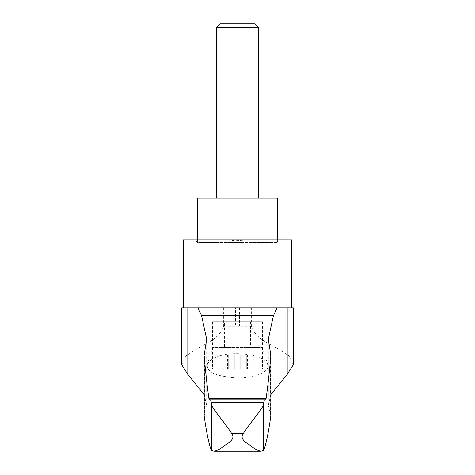 <?xml version="1.0" encoding="UTF-8"?>
<svg xmlns="http://www.w3.org/2000/svg" width="475" height="475" viewBox="0 0 475 475"><rect width="100%" height="100%" fill="white"/><g stroke="black" fill="none" stroke-linecap="round" stroke-linejoin="round"><path stroke-width="0.36" stroke-dasharray="2.38 1.78" d="M268.316 339.518L268.316 405.139L270.839 415.94M204.131 394.577L206.684 405.139L204.559 413.856L204.559 352.765M181.723 364.687L186.01 355.894L198.491 347.967C206.12 343.544 219.551 338.455 223.666 326.266L223.666 307.859L235.558 307.859L235.558 325.945L239.442 325.945L235.558 325.945M293.277 307.859L251.334 307.859L251.334 326.266C255.425 338.414 268.838 343.538 276.509 347.967L288.978 355.882L293.277 364.687M268.316 405.139L270.869 394.577M204.161 415.94L204.559 413.856M216.22 357.301C232.833 349.481 266.962 355.407 267.68 364.687C270.435 371.432 255.651 378.088 236.698 377.773C216.428 376.639 206.637 372.281 207.32 364.687C208.181 361.914 211.149 359.456 216.22 357.301M234.804 354.748L246.305 354.748L228.695 354.748L234.804 354.748L234.804 368.867L240.196 368.867L225.126 368.867L234.804 368.867L234.804 354.748M246.305 354.748L249.874 354.748L246.305 354.748L246.305 368.867L249.874 368.867L240.196 368.867L246.305 368.867L246.305 354.748M228.695 354.748L225.126 354.748L228.695 354.748L228.695 368.867L228.695 354.748M249.001 368.867L247.481 368.867L249.001 368.867L249.001 354.748L249.001 368.867M225.999 368.867L227.519 368.867L225.999 368.867L225.999 354.748L225.999 368.867M254.671 23.75L220.329 23.75M258.418 27.491L216.582 27.491M216.582 198.051L258.418 198.051L216.582 198.051M277.59 198.051L197.41 198.051M197.41 239.881L197.41 242.499L277.59 242.499L197.41 242.499L196.193 241.276L278.807 241.276L196.193 241.276L196.193 239.881L278.807 239.881L196.193 239.881M224.426 321.801L250.574 321.801L224.426 321.801L224.426 347.688L250.574 347.688L224.426 347.688M212.574 347.688L262.426 347.688L212.574 347.688L212.574 368.867L262.426 368.867L212.574 368.867M212.574 321.801L262.426 321.801L212.574 321.801L212.574 347.498L262.426 347.498L212.574 347.498L207.32 364.687M227.834 239.881L235.558 240.718L247.166 239.881L183.469 239.881M247.166 239.881L291.531 239.881M251.334 307.859L235.558 307.859M239.442 307.859L239.442 325.945M181.723 307.859L223.666 307.859M270.441 413.856L270.441 352.765M276.509 347.967L198.491 347.967M261.535 451.202L213.465 451.202M240.196 368.867L240.196 354.748L240.196 368.867M251.334 326.266L223.666 326.266M206.684 339.518L206.684 405.139M249.874 354.748L249.874 368.867L249.874 354.748M247.481 354.748L247.481 368.867M225.126 354.748L225.126 368.867L225.126 354.748M227.519 354.748L227.519 368.867M277.59 239.881L277.59 242.499L278.807 241.276L278.807 239.881M250.574 321.801L250.574 347.688M262.426 347.688L262.426 368.867M262.426 321.801L262.426 347.498L267.68 364.687"/><path stroke-width="0.71" d="M270.839 415.94L270.869 355.336L270.839 415.94C268.476 432.701 266.077 444.155 263.643 450.312L263.607 403.97C262.586 409.343 251.275 421.004 243.396 433.378L242.369 435.118C240.558 440.628 248.318 443.389 251.091 446.239C255.14 449.243 258.447 450.912 261.001 451.25L213.999 451.25C216.547 450.912 219.848 449.243 223.897 446.251C226.694 443.395 234.472 440.58 232.631 435.118L231.604 433.378C223.743 421.028 212.426 409.355 211.393 403.97L210.645 399.819L209.285 399.819L208.935 398.638C207.308 387.487 205.717 373.279 204.161 356.018L204.161 415.94L204.161 356.018M204.131 394.577L187.821 374.502L187.821 307.859L277.085 307.859L273.38 315.81L268.316 339.215L270.869 355.336M270.839 356.018C269.283 373.279 267.692 387.487 266.065 398.638L265.715 399.819L209.285 399.819M273.38 315.81L201.62 315.81L206.684 339.215L204.131 355.336M187.821 374.502L181.723 364.687L181.723 307.859L187.821 307.859M293.277 364.687L287.179 374.502L287.179 307.859L293.277 307.859L293.277 364.687M270.869 394.577L287.179 374.502M263.643 450.312L261.001 451.25M213.999 451.25L211.357 450.312C208.923 444.155 206.524 432.701 204.161 415.94M273.558 315.358L201.442 315.358L197.915 307.859M201.62 315.81L201.442 315.358M258.418 27.491L216.582 27.491L220.329 23.75L254.671 23.75L258.418 27.491L258.418 198.051M216.582 27.491L216.582 198.051M197.41 239.881L197.41 198.051L277.59 198.051L277.59 239.881M291.531 307.859L291.531 239.881L183.469 239.881L183.469 307.859M263.643 403.495L264.355 399.819L210.645 399.819M264.355 399.819L265.715 399.819M277.085 307.859L287.179 307.859M211.357 450.312L211.357 403.495M263.607 403.97L211.393 403.97M243.396 433.378L231.604 433.378M242.369 435.118L232.631 435.118M266.065 398.638L208.935 398.638M263.738 402.622L211.262 402.622M206.684 339.215L206.684 339.518M268.316 339.215L268.316 339.518"/></g></svg>
